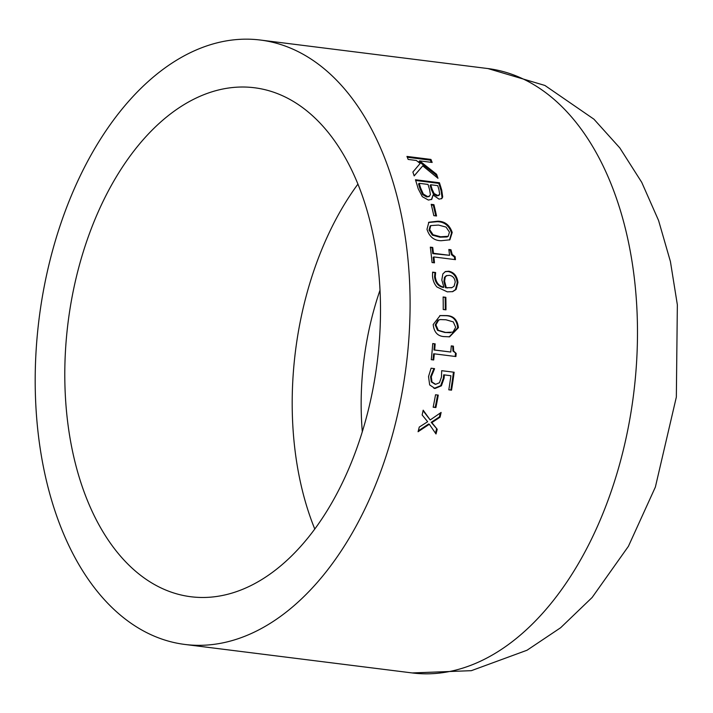 <?xml version="1.0" encoding="UTF-8"?>
<svg xmlns="http://www.w3.org/2000/svg" width="713" height="713" viewBox="0 0 713 713"><rect width="100%" height="100%" fill="white"/><g stroke="black" fill="none" stroke-linecap="round" stroke-linejoin="round"><path stroke-width="1.07" d="M35.65 401.49A304.558 185.032 -82.9 0 0 184.783 644.436A304.558 185.032 -82.9 0 0 406.258 365.261A304.558 185.032 -82.9 0 0 260.539 40.062A304.558 185.032 -82.9 0 0 35.65 401.49M65.177 392.132A256.466 155.817 -82.9 0 0 190.763 596.728A256.466 155.817 -82.9 0 0 377.275 361.625A256.466 155.817 -82.9 0 0 254.559 87.77A256.466 155.817 -82.9 0 0 65.177 392.132M439.449 182.751A304.558 185.032 -82.9 0 1 441.748 190.219L442.702 196.966L441.837 198.562L439.021 199.132L433.076 195.032L431.784 199.319L428.397 200.068L422.301 196.663L418.201 188.758A304.558 185.032 -82.9 0 0 415.438 179.747L439.449 182.751L438.807 183.375L415.679 180.478M433.932 204.684A304.558 185.032 -82.9 0 1 436.543 215.986L433.807 215.647A304.558 185.032 -82.9 0 0 431.196 204.337L433.932 204.684L433.272 205.219L431.356 204.979M426.989 229.319L428.843 222.242L437.764 221.217C444.841 221.262 449.653 225.014 452.202 232.474L449.885 239.809L441.204 240.718C434.155 240.664 429.413 236.868 426.989 229.319M432.738 247.456A304.558 185.032 -82.9 0 1 433.468 253.284L449.564 255.307A304.558 185.032 -82.9 0 0 448.842 249.479L450.972 249.746L452.211 254.416L455.117 256.689A304.558 185.032 -82.9 0 1 455.455 259.648L433.878 256.947A304.558 185.032 -82.9 0 1 434.484 262.839L432.051 262.527A304.558 185.032 -82.9 0 0 430.313 247.153L432.738 247.456L430.367 247.625M435.598 272.509A304.558 185.032 -82.9 0 1 435.616 272.705L435.278 276.528C435.999 282.544 438.869 286.1 443.887 287.196L441.819 279.968L442.853 273.917L445.411 271.537L448.825 271.225C454.074 272.321 457.113 276.083 457.951 282.508L456.133 289.433L452.702 291.635L447.292 291.849L436.971 287.009C434.208 283.926 432.72 280.129 432.506 275.637L432.622 272.134L435.598 272.509L432.568 272.5M445.857 297.321A304.558 185.032 -82.9 0 1 445.973 309.843L443.236 309.504A304.558 185.032 -82.9 0 0 443.121 296.973L445.857 297.321L443.13 297.25M433.192 324.513L440.153 315.556L446.062 315.583C453.325 315.565 457.443 319.602 458.414 327.677L449.609 336.821L445.313 336.634C438.076 336.661 434.039 332.623 433.192 324.513M435.171 343.871A304.558 185.032 -82.9 0 1 434.672 350.003L450.776 352.026A304.558 185.032 -82.9 0 0 451.276 345.885L453.397 346.153L453.673 351.072L456.177 353.443A304.558 185.032 -82.9 0 1 455.892 356.545L434.315 353.844A304.558 185.032 -82.9 0 1 433.691 359.976L431.267 359.673A304.558 185.032 -82.9 0 0 432.738 343.559L435.171 343.871L432.729 343.657M434.538 368.63A304.558 185.032 -82.9 0 1 434.502 368.906L431.285 376.776L432.007 382.043L435.67 384.307L439.475 382.738L441.463 376.999L441.686 370.689L454.145 372.248A304.558 185.032 -82.9 0 1 451.534 390.171L448.798 389.824A304.558 185.032 -82.9 0 0 450.91 375.733L444.395 374.913L444.056 378.309L441.4 385.813L435.019 388.487L429.672 384.922L428.531 376.571L431.098 368.193L434.538 368.63L431.098 368.193M434.85 384.138L435.67 384.307M450.91 375.733L443.7 374.806L443.361 378.184L440.714 385.671L434.333 388.327L435.019 388.487L434.208 388.335M435.536 394.752L438.272 395.1A304.558 185.032 -82.9 0 1 435.893 407.551L433.165 407.203A304.558 185.032 -82.9 0 0 435.536 394.752M437.212 429.253A304.558 185.032 -82.9 0 1 436.008 433.976L429.342 424.262L418.076 431.73A304.558 185.032 -82.9 0 0 419.28 427.06L427.666 421.722L422.141 414.957A304.558 185.032 -82.9 0 0 423.183 410.189L430.197 419.957L441.115 412.435A304.558 185.032 -82.9 0 1 440.073 417.185L431.855 422.604L437.212 429.253L431.196 422.319L439.413 416.918A303.399 184.328 -82.9 0 0 440.26 413.032M430.946 159.427A304.558 185.032 -82.9 0 1 432.167 162.448L419.654 160.88L436.597 174.275A304.558 185.032 -82.9 0 1 437.969 178.277L422.756 165.862L414.182 175.906A304.558 185.032 -82.9 0 0 412.872 172.065L420.144 163.455L416.312 160.461L408.166 159.436A304.558 185.032 -82.9 0 0 406.945 156.423L430.946 159.427L430.34 160.149L407.292 157.261M380.047 290.093A217.287 132.012 -82.9 0 0 361.473 418.638A217.287 132.012 -82.9 0 0 362.302 431.632M431.231 162.332A303.399 184.328 -82.9 0 0 430.34 160.149M419.654 160.88L419.039 161.584L435.964 174.935L436.597 174.275M436.784 177.287A303.399 184.328 -82.9 0 0 435.964 174.935M422.756 165.862L414.164 175.835M423.076 410.715L430.197 419.957M440.073 417.185L439.413 416.918M431.855 422.604L431.196 422.319M435.474 433.192A303.399 184.328 -82.9 0 0 436.561 428.941M429.342 424.262L428.691 423.968L418.317 430.821M435.893 407.551L435.224 407.319A303.399 184.328 -82.9 0 0 437.577 395.011M435.224 407.319L433.192 407.061M434.502 368.906L433.807 368.817A303.399 184.328 -82.9 0 0 433.843 368.541M433.807 368.817L430.599 376.651L431.312 381.91L434.975 384.155M431.285 376.776L430.599 376.651M432.007 382.043L431.312 381.91M451.534 390.171L450.848 390.011A303.399 184.328 -82.9 0 0 453.45 372.159M450.848 390.011L448.807 389.753M444.395 374.913L443.7 374.806M444.056 378.309L443.361 378.184M441.4 385.813L440.714 385.671M434.333 388.327L433.869 388.246M434.672 350.003L433.967 349.985A303.399 184.328 -82.9 0 0 434.467 343.871M433.967 349.985L450.776 352.026M451.267 345.983L452.693 346.161L452.969 351.063L456.177 353.443M453.397 346.153L452.693 346.161M453.673 351.072L452.969 351.063M455.197 356.455A303.399 184.328 -82.9 0 0 455.473 353.425M434.315 353.844L433.62 353.808A303.399 184.328 -82.9 0 1 432.996 359.887M439.796 315.618L445.349 315.699C452.612 315.69 456.73 319.709 457.701 327.757L449.27 336.83M446.062 315.583L445.349 315.699M458.414 327.677L457.701 327.757M440.126 319.62L437.969 320.137L435.215 324.932L437.541 330.342L444.832 332.472L450.224 332.677M444.832 332.472L452.951 332.106L455.678 327.329L453.299 321.902L445.981 319.781L440.447 319.567L438.682 320.039L435.928 324.861L438.254 330.279L445.545 332.418M437.969 320.137L438.682 320.039M435.215 324.932L435.928 324.861M437.541 330.342L438.254 330.279M445.269 309.754A303.399 184.328 -82.9 0 0 445.144 297.508M435.616 272.705L434.912 272.981A303.399 184.328 -82.9 0 0 434.894 272.785M434.912 272.981L434.574 276.796C435.286 282.776 438.156 286.323 443.174 287.428L443.887 287.196M435.278 276.528L434.574 276.796M445.064 271.698L448.112 271.51C453.37 272.607 456.409 276.359 457.247 282.758L455.42 289.656L452.354 291.724M448.825 271.225L448.112 271.51M457.951 282.508L457.247 282.758M456.133 289.433L455.42 289.656M445.536 287.74L451.989 287.597L454.083 286.234L455.215 282.116C454.76 278.079 452.773 275.815 449.252 275.334L446.169 275.771L444.484 277.375L443.905 281.537L445.536 287.74L451.641 287.695M444.484 277.375L445.197 277.107L444.609 281.296L446.249 287.517M446.873 275.494L445.197 277.107M443.905 281.537L444.609 281.296M433.468 253.284L432.764 253.632A303.399 184.328 -82.9 0 0 432.042 247.83M432.764 253.632L449.564 255.307M448.905 249.942L450.277 250.111L451.507 254.773L454.422 257.036L455.117 256.689M450.972 249.746L450.277 250.111M452.211 254.416L451.507 254.773M454.707 259.559A303.399 184.328 -82.9 0 0 454.422 257.036M433.878 256.947L433.183 257.286A303.399 184.328 -82.9 0 1 433.736 262.74M428.513 222.492L437.087 221.69C444.163 221.743 448.976 225.486 451.516 232.919L449.538 239.996M437.764 221.217L437.087 221.69M452.202 232.474L451.516 232.919M430.795 225.593L430.108 226.057L429.03 230.094L432.372 235.138L439.903 237.188L447.069 236.966L448.201 236.297L449.466 232.135L446.071 227.091L438.513 225.067L430.795 225.593L429.716 229.657L433.058 234.72L440.589 236.769L448.201 236.297M439.903 237.188L440.589 236.769M447.069 236.966L447.755 236.547M429.03 230.094L429.716 229.657M432.372 235.138L433.058 234.72M435.741 215.887A303.399 184.328 -82.9 0 0 433.272 205.219M441.748 190.219L441.106 190.826A303.399 184.328 -82.9 0 0 438.807 183.375M441.106 190.826L442.051 197.546L441.481 198.802M442.702 196.966L442.051 197.546M433.076 195.032L431.445 199.569M426.632 196.931L429.066 196.547L430.394 194.631L429.627 189.774A304.558 185.032 -82.9 0 0 428.005 184.417L419.199 183.312L418.549 183.927A303.399 184.328 -82.9 0 1 419.912 188.419L422.649 194.613L426.632 196.931L429.716 195.977M436.953 195.986L439.698 194.399L438.95 189.658A304.558 185.032 -82.9 0 0 437.729 185.638L430.741 184.756L430.099 185.371A303.399 184.328 -82.9 0 1 431.418 189.729L433.451 194.114L436.953 195.986L439.039 194.979M431.418 189.729L432.069 189.123A304.558 185.032 -82.9 0 0 430.741 184.756M433.451 194.114L434.11 193.535L437.613 195.415M432.069 189.123L434.11 193.535M438.638 195.665L439.698 194.399M419.912 188.419L420.563 187.822A304.558 185.032 -82.9 0 0 419.199 183.312M422.649 194.613L423.299 194.034L427.283 196.369M420.563 187.822L423.299 194.034M184.783 644.436L412.176 672.938A304.558 185.032 -82.9 0 0 633.652 393.763A304.558 185.032 -82.9 0 0 487.933 68.564L260.539 40.062M357.971 184.052A256.466 155.817 -82.9 0 0 292.571 420.634A256.466 155.817 -82.9 0 0 314.745 528.948M447.069 288.007L447.782 287.785M412.176 672.938L471.355 670.675L527.041 650.229L560.632 627.734L592.129 597.485L628.403 546.327L655.372 487.068L676.343 397.079L677.35 304.781L670.416 261.528L658.562 220.469L641.736 182.341L619.82 147.93L593.938 119.196L544.901 85.453L487.933 68.564M448.905 336.857L449.6 336.821M449.876 332.713L450.58 332.659M439.734 319.665L440.447 319.567M451.293 287.829L451.989 287.597"/></g></svg>
